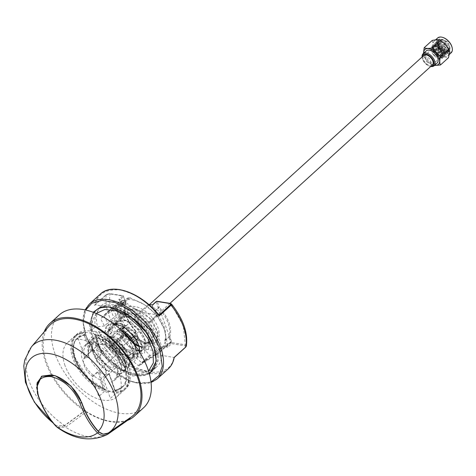 <?xml version="1.0" encoding="UTF-8"?>
<svg xmlns="http://www.w3.org/2000/svg" width="476" height="476" viewBox="0 0 476 476"><rect width="100%" height="100%" fill="white"/><g stroke="black" fill="none" stroke-linecap="round" stroke-linejoin="round"><path stroke-width="0.36" stroke-dasharray="2.38 1.78" d="M48.945 326.256A61.428 35.408 -132.2 0 0 46.624 362.462A61.428 35.408 -132.2 0 0 85.275 410.306L64.361 425.663L56.174 425.568L54.562 424.074A49.546 28.56 47.8 0 1 52.997 422.843M130.293 417.619L108.748 432.684L130.299 417.613A61.428 35.408 -132.2 0 0 131.316 416.946M55.704 425.966A2.059 1.38 137.3 0 1 55.448 425.056L54.562 424.074C47.588 416.083 42.15 406.546 38.241 395.461L36.598 387.637M64.361 425.663L59.429 427.115L56.174 425.568L53.663 423.646M57.495 427.537L65.557 427.162L86.584 411.704A62.201 35.855 -132.2 0 0 129.888 418.737M108.052 434.058A58.667 33.82 47.8 0 1 65.557 427.162A2.059 1.309 -126.4 0 1 64.486 425.83L85.412 410.461L86.584 411.704M31.357 346.927A57.947 33.403 47.8 0 0 29.167 381.074A57.947 33.403 47.8 0 0 64.575 425.514L64.706 425.675M128.502 365.764A36.622 21.111 -132.2 0 0 104.119 336.395A36.622 21.111 -132.2 0 0 76.779 334.253A36.622 21.111 -132.2 0 0 74.304 356.964A36.622 21.111 -132.2 0 0 98.681 386.333A36.622 21.111 -132.2 0 0 126.027 388.475A36.622 21.111 -132.2 0 0 128.502 365.764M64.98 365.437A36.622 21.111 47.8 0 1 67.449 342.726A36.622 21.111 47.8 0 1 94.795 344.868A36.622 21.111 47.8 0 1 119.173 374.237A36.622 21.111 47.8 0 1 116.697 396.948A36.622 21.111 47.8 0 1 89.357 394.806A36.622 21.111 47.8 0 1 64.98 365.437M127.568 420.373A62.713 36.146 47.8 0 1 45.678 362.307A62.713 36.146 47.8 0 1 44.203 331.832M143.568 407.783A62.713 36.146 47.8 0 1 96.747 404.124A62.713 36.146 47.8 0 1 55.002 353.835A62.713 36.146 47.8 0 1 59.238 314.945M124.409 333.129L117.834 329.136L123.195 331.939M134.696 344.981L137.374 352.692L134.363 344.535M134.268 344.416L137.421 353.132C138.581 356.792 133.994 363.408 131.108 363.004L128.99 362.248C138.07 358.987 131.049 340.768 116.929 333.741L113.913 332.694L113.026 337.288L110.027 336.223L109.123 340.828L106.124 339.769L105.22 344.374L102.221 343.315L99.008 346.23A22.872 13.185 47.8 0 1 115.37 363.17A22.872 13.185 47.8 0 1 114.918 379.991A22.872 13.185 47.8 0 1 111.664 381.77L116.394 377.474L117.28 372.881L120.279 373.946L121.184 369.34L124.2 370.387L125.087 365.794L128.835 356.25L123.635 346.004L113.026 337.288M117.834 329.136L116.929 333.741M117.816 329.148L124.528 333.248M124.2 370.387L128.984 366.365L129.389 358.821L122.939 346.367L110.027 336.223C127.342 343.969 136.273 367.442 124.182 370.399M121.184 369.34L124.932 359.791L119.732 349.551L109.123 340.828M120.297 373.928L125.081 369.911L125.486 362.367L119.042 349.914L106.124 339.769C123.439 347.516 132.37 370.988 120.279 373.946M116.144 393.194A36.497 21.039 -132.2 0 0 124.385 389.79A36.497 21.039 -132.2 0 0 124.099 360.927A36.497 21.039 -132.2 0 0 95.152 334.247L89.399 339.471L96.42 359.178L123.802 333.789L123.992 332.617L123.361 330.838C133.179 335.068 140.224 354.852 132.399 356.215L131.763 354.436L131.031 354.102L103.375 378.712L110.39 398.418L116.144 393.194L116.376 392.117C123.962 392.135 132.834 383.507 126.747 366.645C120.833 349.806 104.351 337.067 95.854 334.473L95.152 334.247L95.854 334.473L96.354 335.895L111.836 346.076L125.509 366.443L127.431 376.855L125.551 384.596L115.87 390.695L116.376 392.117M117.28 372.881L121.035 363.337L115.829 353.091L105.22 344.374M116.394 377.474L119.476 375.85L121.582 365.913L115.138 353.454L102.221 343.315M114.859 390.748L115.174 390.463A33.284 19.183 -132.2 0 0 122.225 387.416L121.915 387.696A33.284 19.183 -132.2 0 1 114.859 390.748L111.664 381.77M99.008 346.23L95.813 337.252A33.284 19.183 -132.2 0 1 121.802 361.665A33.284 19.183 -132.2 0 1 121.915 387.696M115.418 390.344L122.225 387.416A33.284 19.183 -132.2 0 0 122.118 361.385A33.284 19.183 -132.2 0 0 96.122 336.972L95.813 337.252M96.122 336.972L96.354 335.895M115.87 390.695L115.174 390.463L115.87 390.695M122.165 330.963L120.285 332.605L119.226 329.624M131.108 363.004L129.877 359.535L132.191 357.345L132.399 356.215M129.877 359.535A18.07 10.418 -132.2 0 0 131.525 358.416A18.07 10.418 -132.2 0 0 120.285 332.605M125.087 365.794L128.086 366.853L128.99 362.248M100.061 379.89A22.872 13.185 47.8 0 1 82.61 360.314A22.872 13.185 47.8 0 1 84.157 346.129A22.872 13.185 47.8 0 1 87.411 344.35L90.19 341.827L86.763 343.761L83.675 350.205L84.633 358.476L88.953 357.095L87.923 352.686L90.648 340.227L94.093 338.281L90.666 340.215L87.578 346.665L88.536 354.935C91.398 363.331 96.961 370.09 105.232 375.195L100.061 379.89L103.262 388.862L104.274 388.815L88.792 378.634L75.119 358.261L73.197 347.855L75.077 340.108L84.758 334.009L84.252 332.593C76.666 332.575 67.794 341.203 73.881 358.065C79.795 374.898 96.277 387.642 104.774 390.231L104.541 391.308L98.788 396.532L91.773 376.825L119.434 352.222L120.16 352.549L120.797 354.334L120.595 355.459L118.274 357.649L119.268 360.445L117.899 359.904L116.935 364.562L113.996 363.45L113.014 368.121L110.093 366.996L109.117 371.667L106.19 370.536L97.098 361.915L92.374 351.716L92.606 344.136L97.015 339.412L97.991 334.735L100.918 335.866L101.882 331.207L104.821 332.319L105.779 327.661L107.874 328.44L108.689 330.719A18.07 10.418 -132.2 0 0 107.225 331.665A18.07 10.418 -132.2 0 0 105.91 342.958A18.07 10.418 -132.2 0 0 118.274 357.649M108.689 330.719L111.158 328.583L109.611 329.588A18.005 10.377 47.8 0 1 111.051 328.66L111.759 328.952C103.935 330.32 110.973 350.104 120.797 354.334M84.758 334.009L84.21 335.372A33.284 19.183 -132.2 0 0 77.16 338.424A33.284 19.183 -132.2 0 0 74.91 359.065A33.284 19.183 -132.2 0 0 103.262 388.862M111.759 328.952L112.395 330.737L112.199 331.903L84.817 357.292L77.802 337.585L83.556 332.361A36.497 21.039 -132.2 0 0 75.309 335.764A36.497 21.039 -132.2 0 0 75.601 364.628A36.497 21.039 -132.2 0 0 104.541 391.308M83.556 332.361L84.252 332.593L83.556 332.361M104.774 390.231L104.274 388.815L103.572 388.583A33.284 19.183 -132.2 0 1 75.22 358.779A33.284 19.183 -132.2 0 1 77.469 338.138C65.123 347.075 82.455 381.157 103.988 388.481M84.21 335.372L87.411 344.35M90.19 341.827L93.112 342.952L88.703 347.682L88.471 355.257L88.953 357.095M84.633 358.476L88.518 354.947M93.112 342.952L94.075 338.293M109.117 371.667L97.776 361.582L91.82 349.14L92.255 340.013L97.979 334.753M110.093 366.996C97.009 359.023 90.797 340.072 100.918 335.866M97.991 334.735C84.823 338.674 92.885 362.938 109.129 371.649M94.093 338.281L97.015 339.412M106.19 370.536L105.232 375.195M92.981 376.581A14.393 8.294 47.8 0 1 84.222 365.568A14.393 8.294 47.8 0 1 85.198 356.643A14.393 8.294 47.8 0 1 85.734 356.221L91.618 351.008A14.393 8.294 47.8 0 1 101.507 352.615L95.414 335.729A2.57 1.482 -132.2 0 0 92.755 333.295A0.773 0.512 -80.8 0 1 93.445 333.509A1.797 1.035 47.8 0 1 95.307 335.211L101.739 353.49L96.765 358.012A14.393 8.294 47.8 0 1 105.523 369.025A14.393 8.294 47.8 0 1 104.547 377.95A14.393 8.294 47.8 0 1 104.012 378.372L109.01 373.696A14.393 8.294 47.8 0 1 99.121 372.089L97.961 372.065L92.981 376.581M110.652 341.56A14.393 8.294 -132.2 0 0 120.232 353.103A14.393 8.294 -132.2 0 0 130.977 353.942A14.393 8.294 -132.2 0 0 131.947 345.017A14.393 8.294 -132.2 0 0 122.368 333.48A14.393 8.294 -132.2 0 0 111.622 332.635A14.393 8.294 -132.2 0 0 110.652 341.56M109.188 373.63L115.472 391.266A0.773 0.369 -19.6 0 1 115.311 391.617L108.986 373.85L115.21 391.099A1.797 1.035 47.8 0 1 114.407 392.373L107.183 391.201A1.797 1.035 47.8 0 1 105.321 389.499L99.121 372.089M90.708 351.699L84.383 333.938A0.773 0.369 160.4 0 1 85.418 333.605A1.797 1.035 47.8 0 1 86.221 332.331L93.445 333.509M97.961 372.065L104.286 389.826A2.57 1.482 -132.2 0 0 106.945 392.26A0.773 0.512 99.2 0 0 107.183 391.201M159.853 340.953A41.251 23.776 -132.2 0 0 132.393 307.871A41.251 23.776 -132.2 0 0 101.596 305.461A41.251 23.776 -132.2 0 0 98.812 331.04A41.251 23.776 -132.2 0 0 126.271 364.122A41.251 23.776 -132.2 0 0 157.068 366.532A41.251 23.776 -132.2 0 0 159.853 340.953M134.059 339.198L132.893 339.162L125.997 334.628L114.52 345.058C125.224 349.604 134.345 355.596 141.878 363.021L144.882 360.296A0.773 0.446 -132.2 0 0 145.454 360.386L142.449 363.117C149.744 358.095 155.456 354.513 159.585 352.371L171.062 341.947L166.302 344.933L164.845 340.834A0.773 0.446 47.8 0 1 164.827 340.459A28.268 16.297 -132.2 0 0 164.137 326.774A28.268 16.297 -132.2 0 0 154.569 311.649A0.773 0.446 47.8 0 1 154.307 311.239L152.844 307.139L160.448 312.131L148.97 322.555C141.431 315.13 132.316 309.138 121.606 304.592L124.611 301.861A0.773 0.446 -132.2 0 0 124.046 301.766L114.353 307.841L95.259 304.813L106.672 294.448A0.773 0.446 -132.2 0 0 106.38 294.513L106.38 294.513A0.773 0.446 -132.2 0 0 106.291 294.686L110.004 293.924L123.427 296.102L125.456 301.814C122.981 310.703 126.491 320.568 135.993 331.409L138.028 337.115A0.773 0.512 -80.8 0 1 137.79 338.18A0.773 0.446 -132.2 0 0 138.082 338.109A0.773 0.446 -132.2 0 0 138.135 337.633L134.172 341.232L133.595 339.62L134.059 339.198L132.602 335.098L136.1 331.921L138.135 337.633M134.172 341.232A0.773 0.446 47.8 0 1 134.119 341.714A0.773 0.446 47.8 0 1 133.827 341.78L137.79 338.18L124.367 335.997A0.773 0.512 99.2 0 0 124.605 334.937L121.124 336.336L109.307 347.069L129.412 350.134L137.885 342.44L133.595 339.62M129.412 350.134L144.882 360.296M125.456 301.814A0.773 0.607 -158.8 0 1 125.581 302.7A0.773 0.446 -132.2 0 0 125.563 302.331L121.6 305.931A0.773 0.446 47.8 0 1 121.618 306.3L125.581 302.7A28.268 16.297 -132.2 0 0 135.839 331.51L135.993 331.409M106.672 294.448L109.307 293.71L122.731 295.888L118.768 299.487A0.773 0.446 47.8 0 1 119.565 300.219L123.528 296.619A0.773 0.446 -132.2 0 0 122.731 295.888A0.773 0.512 -80.8 0 1 123.427 296.102M123.528 296.619L125.563 302.331M121.6 305.931L119.565 300.219M118.768 299.487L122.826 300.148L114.353 307.841M124.046 301.766L121.035 304.497C116.912 306.639 111.2 310.221 103.899 315.243L115.376 304.818L122.826 300.148M159.049 315.166L140.087 312.018L124.611 301.861M140.087 312.018L148.524 304.354M148.56 304.325L152.844 307.139L152.272 305.527A0.773 0.446 47.8 0 1 152.326 305.051A0.773 0.446 47.8 0 1 152.618 304.985M167.677 347.272L163.619 346.617L155.146 354.311L174.109 357.458L185.521 347.093L185.063 345.85L171.64 343.672L167.677 347.272A0.773 0.446 47.8 0 1 166.88 346.546L170.842 342.94A0.773 0.446 -132.2 0 0 171.64 343.672A0.773 0.512 99.2 0 0 171.878 342.613A0.773 0.369 -19.6 0 0 170.842 342.94L168.807 337.234A0.773 0.369 160.4 0 1 169.843 336.901C172.324 328.012 168.807 318.147 159.305 307.306A0.773 0.369 -19.6 0 0 158.27 307.639L156.235 301.927A0.773 0.369 160.4 0 1 157.27 301.594A0.773 0.512 99.2 0 0 156.931 301.26M163.619 346.617L166.302 344.933L166.88 346.546M164.845 340.834L168.807 337.234A0.773 0.446 47.8 0 1 168.79 336.859A28.268 16.297 -132.2 0 0 168.105 323.174A28.268 16.297 -132.2 0 0 158.532 308.049L159.305 307.306L157.27 301.594L170.503 303.742M186.366 346.195L185.301 344.791L171.878 342.613L169.843 336.901A0.773 0.607 21.2 0 0 168.79 336.859L164.827 340.459M154.569 311.649L158.532 308.049A0.773 0.446 47.8 0 1 158.27 307.639L154.307 311.239M156.289 301.451A0.773 0.446 -132.2 0 0 156.235 301.927L152.272 305.527M185.063 345.85A0.773 0.512 99.2 0 0 185.301 344.791L183.284 325.584L171.366 304.592M145.454 360.386L155.146 354.311M100.329 294.114A50.504 29.113 -132.2 0 0 94.48 305.419L106.291 294.686A50.504 29.113 -132.2 0 0 108.73 314.701A50.504 29.113 -132.2 0 0 121.124 336.336A0.773 0.446 -132.2 0 0 121.731 336.734L110.319 347.105M94.48 305.419L95.259 304.813L94.48 305.419M109.307 293.71A0.773 0.512 -80.8 0 1 109.659 293.585L109.659 293.585A0.773 0.512 -80.8 0 1 110.004 293.924C108.123 306.496 112.99 320.169 124.605 334.937L138.028 337.115M136.1 331.921A0.773 0.446 47.8 0 0 135.839 331.51L132.054 334.949L131.186 334.372A28.268 16.297 47.8 0 1 121.618 306.3M132.054 334.949L132.602 335.098M137.885 342.44L133.827 341.78M124.367 335.997L121.731 336.734M149.452 323.156L160.93 312.732L171.152 341.441L159.674 351.865C157.853 340.858 154.444 331.284 149.452 323.156M122.677 326.072L115.287 305.324L103.81 315.749C108.808 323.876 112.211 333.45 114.038 344.457L125.515 334.033L123.361 327.994M123.814 316.052L124.272 317.688L128.211 310.078L137.659 309.751L142.961 312.202L151.82 320.021L157.729 331.617L156.182 340.887L145.329 342.649L141.604 341.078A22.229 12.816 -132.2 0 0 145.412 342.678A22.229 12.816 -132.2 0 0 159.198 333.581A22.229 12.816 -132.2 0 0 144.067 310.352A22.229 12.816 -132.2 0 0 123.814 316.052L117.548 315.041L116.263 315.201L104.434 325.941L100.823 319.152L100.971 318.307C108.088 313.422 113.651 309.93 117.667 307.841L118.619 307.996C129.073 312.482 137.957 318.319 145.281 325.501L146.084 326.5C150.94 334.491 154.26 343.821 156.045 354.471L155.896 355.316C151.82 357.446 146.251 360.933 139.2 365.782L138.248 365.627L128.234 357.321L123.814 354.418A30.714 17.701 -132.2 0 0 128.234 357.321M104.434 325.941L95.426 327.131A40.157 23.151 47.8 0 1 95.218 317.462A40.157 23.151 47.8 0 1 131.477 311.899A40.157 23.151 47.8 0 1 158.502 359.023A40.157 23.151 47.8 0 1 133.637 370.203A40.157 23.151 47.8 0 1 99.972 339.882L108.98 338.698L119.833 328.833M116.263 315.201L112.253 308.775L112.401 307.93C120.107 302.492 125.67 299.005 129.097 297.458L144.287 304.503L155.795 314.011L157.508 316.118L164.274 329.255L167.469 344.094L167.32 344.939C163.922 346.457 158.359 349.949 150.624 355.405L149.672 355.251C142.955 347.462 134.065 341.625 123.016 337.746L111.586 348.123L123.814 354.418M112.401 307.93L100.971 318.307M108.98 338.698L110.783 347.123L111.586 348.123M167.32 344.939L155.896 355.316M95.426 327.131L91.963 329.196L91.428 330.267L92.344 330.921L105.017 332.974L108.915 331.778L108.266 329.63L112.8 328.25L115.567 321.937L126.634 320.598L131.763 322.942L140.664 330.82L145.733 340.899L143.96 349.271L139.432 350.883L143.972 349.259L144.496 337.079L131.775 322.93L122.903 319.818L115.585 321.925L112.812 328.232L112.169 326.09L115.376 325.108M116.715 324.692L116.073 322.544L120.601 321.163L119.976 318.997L124.272 317.688M108.897 331.796L113.984 324.031M115.793 323.507L122.731 324.144L134.547 331.832L141.83 344.445L140.92 351.829L134.244 354.364L125.093 350.372L116.84 341.453L112.378 342.774L112.955 344.987L122.154 354.566L127.818 357.357L136.606 356.679L139.343 351.734M105.017 332.974L106.273 326.34L111.949 322.68L120.22 323.347L133.899 332.278L142.383 347.022L140.551 356.691L130.174 358.107L120.761 352.668L112.378 342.774M108.266 329.63L112.413 320.58L124.123 319.801L137.802 328.738L146.287 343.476L144.454 353.15L134.077 354.56L124.664 349.122L116.281 339.227L116.852 341.441L131.566 353.769L138.73 353.71L142.026 349.027L140.932 341.435L135.19 332.486L127.157 326.06L118.506 323.329L111.539 325.602L108.915 331.778M138.796 350.872L129.192 346.968L120.743 337.912L116.281 339.227M112.169 326.09L116.311 317.034L128.026 316.254L141.705 325.191L150.184 339.929L148.351 349.604L137.981 351.02L128.568 345.576L120.184 335.681L120.755 337.895L129.21 346.956L135.47 350.223L138.784 350.854M135.053 344.713L133.096 343.422L124.641 334.366L120.184 335.681M116.81 323.716L119.47 318.39L130.537 317.052L135.666 319.402L144.561 327.28L149.637 337.359L147.857 345.731L139.01 346.582M134.672 343.743L124.087 332.141L124.658 334.354L133.107 343.41L135.041 344.683M139.01 346.558L147.875 345.713L148.399 333.533L135.678 319.384L126.806 316.272L119.488 318.379L116.822 323.722M116.073 322.544L120.214 313.488L131.929 312.714L145.608 321.645L154.087 336.389L152.255 346.058L141.884 347.474L138.938 346.296M133.25 336.687L128.544 330.82L124.087 332.141M135.606 338.787L143.276 343.137L151.779 342.173L152.296 329.993L139.581 315.844L130.71 312.726L123.385 314.832L120.618 321.145L123.373 314.85L134.44 313.511L139.563 315.856L148.464 323.734L153.534 333.813L151.761 342.185L145.18 343.624L136.999 339.882L135.642 338.841M119.976 318.997L124.117 309.947L135.833 309.168L149.512 318.105L157.99 332.843L156.158 342.518L145.787 343.928L130.918 332.855L128.026 328.755L128.562 330.808L133.268 336.675M130.918 332.855L141.604 341.078M123.659 328.041L128.026 328.755M117.548 315.041A30.315 17.475 47.8 0 1 147.03 306.467A30.315 17.475 47.8 0 1 161.667 347.569A30.315 17.475 47.8 0 1 122.088 327.791M139.468 351.937A20.944 12.073 47.8 0 1 120.862 355.887L110.14 345.82L96.89 343.672L107.784 358.612L123.064 370.173L137.469 374.398L148.554 371.119M96.211 313.5L92.279 321.187L92.344 330.921M96.89 343.672L96.027 343.178L96.503 341.947A41.507 23.925 -132.2 0 0 152.32 371.191A41.507 23.925 -132.2 0 0 142.122 324.376A41.507 23.925 -132.2 0 0 96.503 309.739A41.507 23.925 -132.2 0 0 91.963 329.196M106.273 326.34L112.99 323.281M139.117 347.01L134.018 336.461M112.955 344.987L110.14 345.82M96.503 341.947L99.972 339.882M120.803 327.952L122.213 336.746L123.016 337.746M145.281 325.501L156.705 315.124M432.404 64.968A6.426 3.701 47.8 0 1 425.603 62.981A6.426 3.701 47.8 0 1 423.467 55.781A6.426 3.701 47.8 0 1 423.765 55.454M121.779 347.046A6.426 3.701 47.8 0 1 121.487 347.373A6.426 3.701 47.8 0 1 114.686 345.386A6.426 3.701 47.8 0 1 112.55 338.192A6.426 3.701 47.8 0 1 112.848 337.865A6.426 3.701 47.8 0 1 119.643 339.852A6.426 3.701 47.8 0 1 121.779 347.046M436.92 52.604A10.026 5.777 -132.2 0 0 447.726 55.906A10.026 5.777 -132.2 0 0 445.054 44.375A10.026 5.777 -132.2 0 0 434.249 41.073A10.026 5.777 -132.2 0 0 436.92 52.604M432.196 40.442C433.118 42.418 433.083 45.262 432.095 48.98L436.807 52.717L440.235 57.62C443.93 56.787 446.672 56.822 448.469 57.721M437.664 37.961A10.026 5.777 -132.2 0 0 440.342 49.498A10.026 5.777 -132.2 0 0 451.147 52.8M452.152 47.689A9.508 5.48 47.8 0 1 449.076 53.014A9.508 5.48 47.8 0 1 440.859 49.004A9.508 5.48 47.8 0 1 437.224 40.192A9.508 5.48 47.8 0 1 442.853 37.449M431.333 48.385C431.256 52.753 433.463 56.043 437.968 58.262C443.62 60.44 443.031 51.89 436.944 48.385L437.474 47.32L442.597 53.187L442.335 58.399L433.582 55.216L431.869 45.636L441.234 48.26L443.567 57.281L434.82 54.091L433.1 44.518L442.472 47.142L444.804 56.156L436.052 52.973L434.338 43.393L443.703 46.017L446.036 55.037L437.289 51.848L435.57 42.275L444.941 44.899L447.273 53.913L438.521 50.73L436.807 41.15L446.173 43.78L448.505 52.794L439.759 49.605L438.039 40.032L443.037 39.663L448.576 44.03L447.273 42.429L444.084 39.93C439.271 38.264 437.438 39.877 438.592 44.762L440.907 48.861L448.303 51.491L446.083 43.56L438.087 41.483L439.675 49.98L447.065 52.61L444.846 44.684L436.849 42.602L438.444 51.105L445.833 53.728L443.614 45.803L435.617 43.721L437.206 52.223L444.602 54.853L442.382 46.922L434.38 44.845L435.974 53.342L443.364 55.972L441.145 48.046L433.148 45.964L434.737 54.466L442.133 57.096L439.913 49.165L437.866 47.546A7.14 4.117 47.8 0 0 432.143 46.874L431.333 48.385A7.14 4.117 47.8 0 1 432.143 46.874M441.383 48.475L439.187 39.014L448.053 41.727L450.248 51.188L441.383 48.475M438.592 44.762A7.14 4.117 47.8 0 0 441.044 48.736A7.14 4.117 47.8 0 0 445.875 51.682C450.195 52.045 451.218 49.677 448.945 44.577L449.469 51.896L440.603 49.183L438.402 39.704L444.084 39.93L438.194 39.889L439.913 49.462L448.666 52.652L446.327 43.637L436.962 41.007L438.676 50.587L447.428 53.776L445.096 44.756L435.724 42.132L437.444 51.706L446.19 54.895L443.858 45.88L434.493 43.251L436.206 52.83L444.959 56.019L442.626 46.999L433.255 44.375L434.975 53.955L443.721 57.138L441.389 48.124L432.024 45.5L433.737 55.073L442.49 58.262L442.751 53.05L437.474 47.32M445.875 51.682L448.695 51.128L449.154 47.671L446.393 43.28L441.93 40.603L438.295 41.293L437.527 45.03L439.985 49.7L444.138 52.657L447.464 52.247L447.922 48.796L445.155 44.399L440.693 41.727L437.063 42.418L436.29 46.148L438.747 50.819L442.9 53.776L446.143 53.449L446.69 49.915L443.924 45.523L439.461 42.846L435.826 43.536L435.058 47.273L437.515 51.943L441.668 54.901L444.995 54.49L445.453 51.033L442.686 46.642L438.229 43.971L434.594 44.655L433.826 48.391L436.284 53.062L440.437 56.019L443.763 55.609L444.221 52.158L441.454 47.767L436.992 45.089L433.356 45.779L432.589 49.51L435.046 54.187L439.199 57.138L442.442 56.811L442.983 53.276L440.223 48.885L435.76 46.208L432.226 46.803M434.386 65.509L432.547 65.224L431.042 64.409L427.502 61.172L424.521 57.507L423.729 55.841L423.479 53.371M426.175 50.92A8.157 4.706 -132.2 0 0 428.346 60.309A8.157 4.706 -132.2 0 0 437.147 63.005M430.72 66.491A8.157 4.706 47.8 0 1 429.983 66.301A8.157 4.706 47.8 0 1 425.241 63.135A8.157 4.706 47.8 0 1 422.206 57.733A8.157 4.706 47.8 0 1 422.081 56.977M422.206 56.87A7.39 4.26 -132.2 0 0 422.337 58.352A7.39 4.26 -132.2 0 0 425.086 63.243A7.39 4.26 -132.2 0 0 429.382 66.104A7.39 4.26 -132.2 0 0 430.845 66.378M426.674 61.636A3.469 1.999 -132.2 0 0 430.459 62.737A3.469 1.999 -132.2 0 0 429.489 58.786A3.469 1.999 -132.2 0 0 425.705 57.685A3.469 1.999 -132.2 0 0 426.674 61.636M448.576 44.03L448.945 44.577M432.095 48.98L424.074 56.269M440.235 57.62L432.208 64.909M441.877 47.493A4.498 2.594 47.8 0 1 443.138 52.61A4.498 2.594 47.8 0 1 438.229 51.182A4.498 2.594 47.8 0 1 436.974 46.065A4.498 2.594 47.8 0 1 441.877 47.493M440.532 48.849A1.184 0.684 47.8 0 1 440.865 50.2A1.184 0.684 47.8 0 1 439.574 49.819A1.184 0.684 47.8 0 1 439.241 48.475A1.184 0.684 47.8 0 1 440.532 48.849M37.092 382.918L38.276 395.556C42.358 406.944 47.802 416.494 54.621 424.205M38.276 395.556A2.059 0.988 -19.6 0 0 38.258 395.955M135.035 345.439A18.005 10.377 47.8 0 1 133.821 356.238A18.005 10.377 47.8 0 1 132.191 357.345M120.595 355.459A18.005 10.377 47.8 0 1 108.302 340.84A18.005 10.377 47.8 0 1 109.611 329.588L107.225 331.665M84.526 335.086A33.284 19.183 -132.2 0 0 77.469 338.138L77.16 338.424M95.414 335.729A0.773 0.369 -19.6 0 0 95.569 335.378A0.773 0.369 -19.6 0 0 95.307 335.211M91.618 351.008L85.418 333.605M104.286 389.826A0.773 0.369 160.4 0 1 105.321 389.499M157.276 378.837A50.504 29.113 47.8 0 1 119.571 375.885A50.504 29.113 47.8 0 1 85.954 335.39A50.504 29.113 47.8 0 1 89.369 304.069M150.987 381.96L141.622 383.412L130.418 381.181L108.355 367.781L93.367 350.461L86.061 335.907L83.33 323.359L85.656 310.037M93.171 312.28L89.393 324.662L91.767 336.829L98.467 349.925L112.497 365.372L132.578 376.082L149.476 374.261M149.232 373.386A41.251 23.776 47.8 0 1 118.685 368.585A41.251 23.776 47.8 0 1 92.802 336.502A41.251 23.776 47.8 0 1 94.022 312.601M101.596 305.461L95.587 310.923A41.251 23.776 47.8 0 1 126.384 313.333A41.251 23.776 47.8 0 1 153.843 346.409A41.251 23.776 47.8 0 1 151.059 371.988L157.068 366.532M109.307 347.069A50.504 29.113 -132.2 0 0 168.236 368.882M158.776 315.053C148.673 302.278 135.779 293.912 120.107 289.955C105.499 288.997 97.354 293.948 95.658 304.807M110.718 347.099C120.827 359.874 133.714 368.24 149.393 372.196C163.994 373.154 172.145 368.204 173.835 357.345M117.667 307.841L129.097 297.458M130.049 297.613L118.619 307.996M139.2 365.782L150.624 355.405M149.672 355.251L138.248 365.627M423.688 53.175A10.026 5.777 -132.2 0 0 427.591 61.077A10.026 5.777 -132.2 0 0 434.659 65.26M37.098 382.882C36.206 386.494 36.598 390.701 38.282 395.502C42.352 406.873 47.784 416.405 54.591 424.098M67.449 342.726L76.779 334.253M116.697 396.948L126.027 388.475M129.389 358.821L128.835 356.25M125.486 362.367L124.932 359.791M124.385 389.79C138.617 378.735 119.024 341.905 95.563 334.14M121.035 363.337L121.582 365.913M119.476 375.85L114.918 379.991M135.481 346.046L133.821 356.238L131.525 358.416M86.763 343.761L84.157 346.129M75.309 335.764L83.812 332.236M88.471 355.257L87.923 352.686M92.374 351.716L91.82 349.14M104.547 377.95L130.977 353.942M101.846 353.013L95.569 335.378L93.106 333.17M85.198 356.643L111.622 332.635M85.115 309.918L82.961 321.645L85.799 335.741L97.146 356.018L114.561 372.922L134.006 382.52L151.053 382.508M94.76 305.074L106.38 294.513L109.659 293.585L123.082 295.763M125.712 302.516C123.254 310.989 126.711 320.58 136.088 331.302M138.082 338.109L134.119 341.714M122.731 324.144L120.22 323.347M141.83 344.445L142.383 347.022M131.566 353.769L134.077 354.56M124.123 319.801L126.634 320.598M146.287 343.476L145.733 340.899M137.981 351.02L135.47 350.223M128.026 316.254L130.537 317.052M150.184 339.929L149.637 337.359M139.373 346.677L141.884 347.474M131.929 312.714L134.44 313.511M154.087 336.389L153.534 333.813M135.833 309.168L137.659 309.751M157.99 332.843L157.729 331.617M145.787 343.928L143.276 343.137M96.027 343.178L106.844 358.315L121.225 369.828L136.291 375.32L149.232 373.374M149.345 373.315L152.32 371.191M96.503 309.739L94.105 312.5M94.034 312.607L92.1 316.445L91.428 330.267M127.818 357.357L130.174 358.107M155.795 314.011L158.199 316.992M169.932 303.367L133.815 336.175M131.531 338.252L121.487 347.373M149.589 304.491L124.563 327.22M121.315 330.171L112.848 337.865M449.106 54.651L447.726 55.906M438.408 39.716L439.187 39.014M433.148 45.964L433.457 45.684M434.38 44.845L434.689 44.566M435.617 43.721L435.927 43.441M436.849 42.602L437.158 42.322M438.087 41.483L438.396 41.204M442.133 57.096L442.442 56.811M443.364 55.972L443.674 55.692M444.602 54.853L444.905 54.573M445.833 53.728L446.143 53.449M447.065 52.61L447.375 52.33M448.303 51.491L448.612 51.212M431.042 64.409L432.547 65.224M429.382 66.104L429.983 66.301M422.337 58.352L422.206 57.733M423.729 55.841L424.521 57.507M449.469 51.896L450.248 51.188M435.522 39.913L434.249 41.073"/><path stroke-width="0.71" d="M108.599 432.785L131.316 416.946A61.428 35.408 -132.2 0 0 137.522 377.212A61.428 35.408 -132.2 0 0 94.825 326.887A61.428 35.408 -132.2 0 0 48.945 326.256L31.357 346.927A57.947 33.403 47.8 0 1 74.637 347.516A57.947 33.403 47.8 0 1 114.912 394.991A57.947 33.403 47.8 0 1 109.058 432.476A57.947 33.403 47.8 0 1 108.754 432.684L108.754 432.684M108.742 432.696L130.299 417.613M52.997 422.843A49.546 28.56 47.8 0 1 28.12 362.075A49.546 28.56 47.8 0 1 82.538 372.083A49.546 28.56 47.8 0 1 98.246 431.167L98.948 432.119A2.059 1.363 136.9 0 1 97.461 432.892L100.269 434.874L103.191 435.588L105.44 435.32L108.052 434.058A2.059 1.261 -125 0 0 108.094 434.029A2.059 1.261 -125 0 0 108.474 432.97L103.233 434.225L99.115 432.018C102.102 434.54 105.238 434.814 108.528 432.833L108.701 432.815M79.903 402.999C84.074 414.763 89.922 424.729 97.461 432.892A50.331 29.012 47.8 0 1 55.954 426.157A2.059 1.38 137.3 0 1 55.704 425.966L55.704 425.966C48.362 417.946 42.542 407.944 38.258 395.955L38.258 395.955A2.059 0.988 -19.6 0 0 38.61 396.3C34.843 382.478 38.99 375.903 51.039 376.575C64.064 379.979 73.685 388.785 79.903 402.999A2.059 0.988 -19.6 0 0 81.521 402.571C77.219 389.707 62.731 376.445 51.295 374.904L42.055 376.135L37.098 382.882L37.437 393.295L38.258 395.955M36.598 387.637L41.483 376.272L55.091 375.629L71.013 386.018L81.717 402.517C85.626 413.602 91.136 423.152 98.246 431.167L99.115 432.018M38.61 396.3C42.781 408.063 48.564 418.017 55.954 426.157L57.495 427.537C74.762 439.806 91.428 442.103 107.487 434.427L129.888 418.737L108.052 434.058M130.257 417.738L129.888 418.737M44.203 331.832A62.713 36.146 47.8 0 1 49.909 323.418A62.713 36.146 47.8 0 1 96.729 327.083A62.713 36.146 47.8 0 1 138.474 377.367A62.713 36.146 47.8 0 1 134.238 416.256A62.713 36.146 47.8 0 1 127.568 420.373M49.909 323.418L59.238 314.945A62.713 36.146 47.8 0 1 106.059 318.611A62.713 36.146 47.8 0 1 147.804 368.894A62.713 36.146 47.8 0 1 143.568 407.783L134.238 416.256M123.195 331.939L134.696 344.981M134.363 344.535L124.409 333.129M124.528 333.248L134.268 344.416M135.035 345.439A18.005 10.377 47.8 0 0 122.647 330.54L123.361 330.838L122.647 330.54L122.165 330.963M148.524 304.354L152.618 304.985L156.58 301.379A0.773 0.446 -132.2 0 0 156.289 301.451L152.433 304.955M170.503 303.742L170.7 303.777A0.773 0.512 99.2 0 0 170.003 303.563L170.462 304.801A0.773 0.446 47.8 0 1 171.068 305.199L159.252 315.933L159.079 315.195C141.467 292.889 112.419 282.143 100.329 294.114A50.504 29.113 -132.2 0 1 159.252 315.933M170.354 303.438L156.931 301.26A0.773 0.512 99.2 0 0 156.58 301.379L170.003 303.563M171.366 304.592L170.7 303.777L171.39 303.878L171.068 305.199A50.504 29.113 -132.2 0 1 183.462 326.833A50.504 29.113 -132.2 0 1 185.902 346.849L185.813 347.022A0.773 0.446 -132.2 0 0 185.902 346.849L174.109 357.458M185.628 347.099A0.773 0.446 -132.2 0 0 185.813 347.022L174.186 357.583M123.361 327.994L122.677 326.072M115.376 325.108L116.703 324.703L116.81 323.716M113.984 324.031L115.793 323.507M138.784 350.854L139.432 350.872L138.796 350.872M139.01 346.582L135.053 344.713M135.041 344.683L139.01 346.558M116.822 323.722L116.715 324.692M138.938 346.296L134.672 343.743M135.642 338.841L133.25 336.687M133.268 336.675L135.606 338.787M119.833 328.833L120.803 327.952L123.659 328.041M148.554 371.119L153.367 362.873L153.099 351.508L148.452 339.388L139.48 326.798L127.544 316.475L115.531 310.655L104.797 309.501L96.211 313.5M112.99 323.281L123.909 326.798L134.018 336.461A20.944 12.073 47.8 0 1 139.468 351.937M139.343 351.734L139.117 347.01M149.589 304.491L423.765 55.454A6.426 3.701 47.8 0 1 430.56 57.441A6.426 3.701 47.8 0 1 432.696 64.635A6.426 3.701 47.8 0 1 432.404 64.968L169.932 303.367M423.479 53.371L424.175 47.731C425.96 48.629 428.709 48.665 432.41 47.832L435.837 52.735L440.55 56.471C439.562 60.178 439.526 63.022 440.449 65.01L448.469 57.721C449.457 54.014 449.493 51.17 448.57 49.183L448.124 47.945L445.143 44.28L441.603 41.043L440.098 40.228L441.603 41.043M448.124 47.945L448.916 49.611L448.57 49.183L440.55 56.471M449.106 54.651L451.147 52.8A10.026 5.777 -132.2 0 0 452.2 47.903A10.026 5.777 -132.2 0 0 448.469 41.269A10.026 5.777 -132.2 0 0 442.644 37.384A10.026 5.777 -132.2 0 0 437.664 37.961L435.522 39.913M442.853 37.449A9.508 5.48 47.8 0 1 443.049 37.509A9.508 5.48 47.8 0 1 448.576 41.198A9.508 5.48 47.8 0 1 452.111 47.493A9.508 5.48 47.8 0 1 452.152 47.689M440.449 65.01L434.386 65.509M434.035 65.825L437.147 63.005A8.157 4.706 -132.2 0 0 434.969 53.615A8.157 4.706 -132.2 0 0 426.175 50.92L423.063 53.746A8.157 4.706 47.8 0 1 431.857 56.436A8.157 4.706 47.8 0 1 434.035 65.825A8.157 4.706 47.8 0 1 430.72 66.491M430.845 66.378A7.39 4.26 -132.2 0 0 433.963 63.415A7.39 4.26 -132.2 0 0 431.077 57.179A7.39 4.26 -132.2 0 0 422.206 56.87M422.081 56.977A8.157 4.706 47.8 0 1 423.063 53.746M432.41 47.832L440.437 40.543C438.646 39.645 435.903 39.609 432.196 40.442L424.175 47.731M51.039 376.575L51.295 374.904M98.068 431.256C91.112 423.527 85.597 413.965 81.521 402.571L81.717 402.517M85.115 309.918L89.369 304.069A50.504 29.113 47.8 0 1 127.074 307.02A50.504 29.113 47.8 0 1 160.686 347.522A50.504 29.113 47.8 0 1 157.276 378.837L168.236 368.882A50.504 29.113 -132.2 0 0 174.085 357.583M85.656 310.037L91.832 303.248L102.161 300.338L115.418 302.623L129.169 309.65L150.059 329.969L159.65 347.849L162.239 366.288L159.014 375.51L150.987 381.96M149.476 374.261L156.265 361.07L153.944 346.927L146.483 332.718L130.478 316.254L108.706 306.901L99.454 307.871L93.171 312.28M94.022 312.601A41.251 23.776 47.8 0 1 95.587 310.923C107.713 297.411 145.382 320.027 153.689 346.76C157.467 358.19 156.592 366.603 151.059 371.988A41.251 23.776 47.8 0 1 149.232 373.386M170.462 304.801L159.049 315.166M434.659 65.26A10.026 5.777 -132.2 0 0 439.616 61.672A10.026 5.777 -132.2 0 0 435.724 52.848A10.026 5.777 -132.2 0 0 427.519 48.588A10.026 5.777 -132.2 0 0 423.688 53.175M53.663 423.646L34.373 402.202L25.43 382.27L23.8 365.996L24.794 359.886L31.357 346.927M55.704 425.966L57.489 427.537M135.481 346.046L130.817 337.317L123.1 330.481M171.39 303.878C183.159 318.759 188.145 332.873 186.36 346.213M174.192 357.571C173.318 362.266 171.336 366.038 168.236 368.882M151.053 382.508L157.276 378.837M89.369 304.069L100.329 294.114M133.815 336.175L131.531 338.252M124.563 327.22L121.315 330.171M452.111 47.493L452.2 47.903M443.049 37.509L442.644 37.384"/></g></svg>
